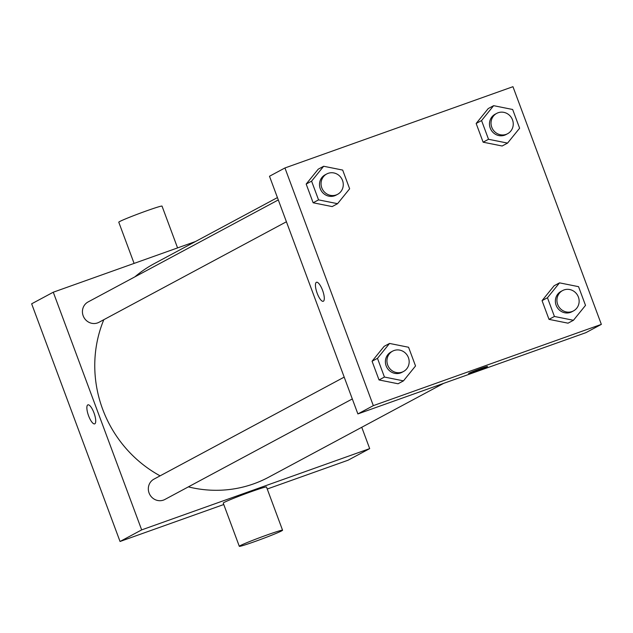 <?xml version="1.0" encoding="UTF-8"?>
<svg xmlns="http://www.w3.org/2000/svg" width="633" height="633" viewBox="0 0 633 633"><rect width="100%" height="100%" fill="white"/><g stroke="black" fill="none" stroke-linecap="round" stroke-linejoin="round"><path stroke-width="0.95" d="M361.752 427.283L369.688 448.615L348.063 460.215L267.237 489.016M223.766 504.517L120.041 541.484L31.65 303.808L53.275 292.209L195.518 241.513M369.688 448.615L141.665 529.892L120.041 541.484M141.665 529.892L53.275 292.209M94.681 423.873A10.096 3.038 70.4 0 1 88.509 415.596A10.096 3.038 70.4 0 1 87.781 404.906A10.096 3.038 70.4 0 1 87.9 404.851A10.096 3.038 70.4 0 1 94.151 413.341A10.096 3.038 70.4 0 1 94.681 423.873A10.096 3.038 70.4 0 1 88.509 415.596A10.096 3.038 70.4 0 1 87.773 404.906A10.096 3.038 70.4 0 1 87.9 404.851M277.428 197.583L154.223 263.652A121.14 115.42 61.8 0 0 134.884 276.85M103.812 319.705A121.14 115.42 61.8 0 0 160.102 475.842M188.365 486.872A121.14 115.42 61.8 0 0 268.732 477.171L443.662 383.353M344.194 377.118L153.985 479.126A11.536 10.99 61.8 0 0 149.752 494.492A11.536 10.99 61.8 0 0 164.889 499.461L352.312 398.948M278.298 199.933L88.09 301.949A11.536 10.99 61.8 0 0 83.857 317.315A11.536 10.99 61.8 0 0 98.993 322.284L286.417 221.764M239.306 546.311L223.235 503.093A23.073 0.997 -20.4 0 1 244.512 494.112A23.073 0.997 -20.4 0 1 266.493 487.006L282.563 530.225A23.073 0.997 -20.4 0 1 254.759 541.579A23.073 0.997 -20.4 0 1 239.306 546.311A23.073 0.997 -20.4 0 1 260.59 537.33A23.073 0.997 -20.4 0 1 282.563 530.225M177.572 247.907L162.024 206.113A23.073 0.997 159.6 0 0 146.579 210.844A23.073 0.997 159.6 0 0 118.775 222.199L134.093 263.399M357.882 413.927L269.492 176.251L284.937 167.967L512.959 86.689L601.35 324.373L373.328 405.642L357.882 413.927L585.905 332.657L601.35 324.373M373.328 405.642L284.937 167.967M323.257 301.284A10.096 3.038 70.4 0 1 317.086 293.008A10.096 3.038 70.4 0 1 316.358 282.318A10.096 3.038 70.4 0 1 316.476 282.263A10.096 3.038 70.4 0 1 322.727 290.753A10.096 3.038 70.4 0 1 323.257 301.284A10.096 3.038 70.4 0 1 317.086 293.008A10.096 3.038 70.4 0 1 316.35 282.326A10.096 3.038 70.4 0 1 316.476 282.263M568.038 323.178L549.009 319.364L542.054 300.651L554.12 285.752L542.054 300.651L549.009 319.364L568.038 323.178L573.443 320.282L554.421 316.46L547.458 297.747L559.525 282.856L578.554 286.67L585.509 305.383L573.443 320.282M332.167 206.587L313.137 202.774L306.182 184.061L318.249 169.161L306.182 184.061L313.137 202.774L332.167 206.587L337.571 203.684L318.549 199.87L311.586 181.157L323.653 166.257L342.682 170.079L349.638 188.792L337.571 203.684M398.062 383.764L379.032 379.95L372.069 361.237L384.144 346.338L372.069 361.237L379.032 379.95L398.062 383.764L403.466 380.868L384.437 377.046L377.482 358.333L389.548 343.442L408.57 347.256L415.533 365.969L403.466 380.868M502.143 146.001L483.121 142.188L476.158 123.475L488.225 108.575L476.158 123.475L483.121 142.188L502.143 146.001L507.555 143.098L488.526 139.284L481.563 120.571L493.637 105.671L512.659 109.493L519.622 128.206L507.555 143.098M487.537 366.46A10.096 0.435 -20.4 0 1 475.367 371.421A10.096 0.435 -20.4 0 1 468.61 373.494A10.096 0.435 -20.4 0 1 477.923 369.569A10.096 0.435 -20.4 0 1 487.537 366.46A10.096 0.435 -20.4 0 1 475.367 371.429A10.096 0.435 -20.4 0 1 468.61 373.494M496.683 113.394L495.141 114.217A11.536 10.99 61.8 0 0 490.907 129.583A11.536 10.99 61.8 0 0 506.044 134.552L507.587 133.729A11.536 10.99 61.8 0 0 512.192 119.107A11.536 10.99 61.8 0 0 498.116 112.753A11.536 10.99 61.8 0 0 496.683 113.394A11.536 10.99 61.8 0 0 492.45 128.752A11.536 10.99 61.8 0 0 507.587 133.729M488.526 139.284L483.121 142.188M481.563 120.571L476.158 123.475M493.637 105.671L488.225 108.575M562.579 290.571L561.036 291.402A11.536 10.99 61.8 0 0 556.795 306.76A11.536 10.99 61.8 0 0 571.939 311.737L573.482 310.906A11.536 10.99 61.8 0 0 578.079 296.284A11.536 10.99 61.8 0 0 564.011 289.938A11.536 10.99 61.8 0 0 562.579 290.571A11.536 10.99 61.8 0 0 558.346 305.929A11.536 10.99 61.8 0 0 573.482 310.906M554.421 316.46L549.009 319.364M547.458 297.747L542.054 300.651M559.525 282.856L554.12 285.752M326.707 173.98L325.164 174.803A11.536 10.99 61.8 0 0 320.923 190.169A11.536 10.99 61.8 0 0 336.068 195.138L337.611 194.315A11.536 10.99 61.8 0 0 342.208 179.693A11.536 10.99 61.8 0 0 328.139 173.339A11.536 10.99 61.8 0 0 326.707 173.98A11.536 10.99 61.8 0 0 322.474 189.338A11.536 10.99 61.8 0 0 337.611 194.315M318.549 199.87L313.137 202.774M311.586 181.157L306.182 184.061M323.653 166.257L318.249 169.161M392.595 351.157L391.052 351.988A11.536 10.99 61.8 0 0 386.818 367.346A11.536 10.99 61.8 0 0 401.955 372.323L403.506 371.492A11.536 10.99 61.8 0 0 408.103 356.87A11.536 10.99 61.8 0 0 394.035 350.524A11.536 10.99 61.8 0 0 392.595 351.157A11.536 10.99 61.8 0 0 388.361 366.515A11.536 10.99 61.8 0 0 403.506 371.492M384.437 377.046L379.032 379.95M377.482 358.333L372.069 361.237M389.548 343.442L384.144 346.338"/></g></svg>

